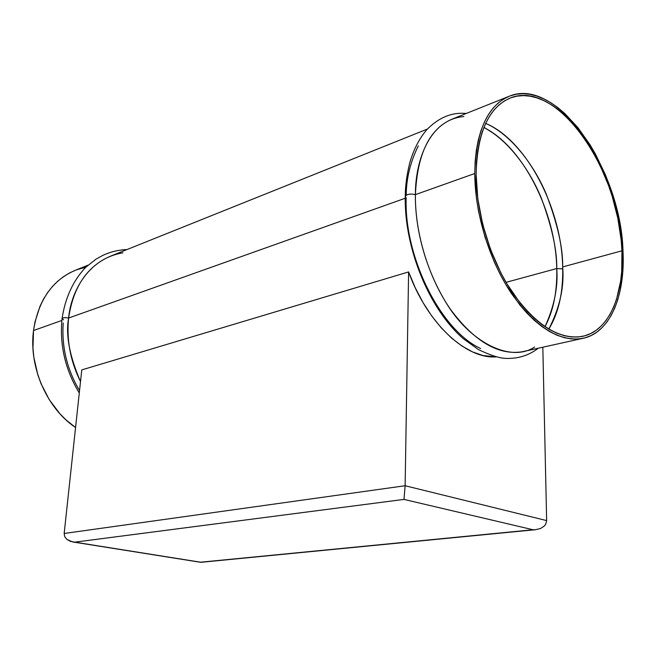 <?xml version="1.0" encoding="UTF-8"?>
<svg xmlns="http://www.w3.org/2000/svg" width="656" height="656" viewBox="0 0 656 656"><rect width="100%" height="100%" fill="white"/><g stroke="black" fill="none" stroke-linecap="round" stroke-linejoin="round"><path stroke-width="0.98" d="M534.624 346.999C510.917 363.039 469.319 342.506 445.08 301.071C420.84 260.227 414.969 219.112 415.42 194.627L474.764 173.512L415.42 194.627C414.846 232.855 428.639 277.964 450.475 309.337C474.337 341.366 498.24 355.511 522.176 351.78L582.487 338.439C559.109 341.997 535.394 326.95 511.327 293.306C489.269 260.342 474.862 213.175 474.764 173.512C475.903 131.036 487.629 105.173 509.95 95.932C557.862 76.941 621.158 170.527 623.003 251.346C625.332 296.135 609.875 333.24 582.487 338.439M508.22 96.629L452.542 118.966C429.655 128.437 417.282 153.66 415.42 194.627C410.377 193.536 406.991 194.102 405.269 196.316C406.991 194.102 410.377 193.536 415.42 194.627C415.059 164.992 427.359 119.679 463.882 116.547M80.508 381.587C69.446 355.782 65.485 334.601 68.626 318.037C65.19 317.422 63.009 317.586 62.082 318.537C63.009 317.586 65.19 317.422 68.626 318.037C66.395 339.874 70.356 361.054 80.508 381.587M61.869 320.448L33.53 330.534C28.61 366.745 46.904 408.508 75.571 427.532L66.035 419.938L59.967 413.838L49.307 399.742L41.016 383.629L37.884 375.027L33.833 357.233L32.956 348.229L33.53 330.534L61.869 320.448M79.54 390.615C67.002 369.459 61.557 346.917 63.222 322.99M485.67 123.377C511.155 134.382 534.246 165.328 546.317 194.266C557.592 224.016 563.045 248.239 562.676 266.935C561.651 208.255 526.35 140.294 485.67 123.377M562.725 268.894L556.755 268.55C557.092 250.461 551.999 227.099 541.462 198.473C530.163 170.568 508.646 140.171 483.874 127.518C523.037 146.862 555.796 212.093 556.755 268.55L506.047 282.342L556.755 268.55C557.305 291.584 553.385 310.969 545.005 326.704C554.263 306.336 558.182 286.951 556.755 268.55L562.725 268.894M621.962 250.797L562.676 266.935L621.962 250.797C624.241 294.847 609.039 331.28 582.143 336.421C559.142 339.947 535.796 325.163 512.115 292.059C490.409 259.645 476.231 213.257 476.117 174.225C477.224 132.373 488.777 106.903 510.778 97.81C557.871 79.171 620.174 171.249 621.962 250.797L621.175 240.055L617.804 218.128L612.163 196.201L608.538 185.443L599.838 164.754L594.82 154.988L583.635 136.997L577.542 128.929L564.586 115.013L557.83 109.306L550.958 104.517L544.021 100.696L537.084 97.916L530.22 96.202L523.48 95.604L516.928 96.153L510.647 97.859L504.694 100.737L499.142 104.788L494.05 109.987L489.491 116.309L485.514 123.705L482.176 132.118L479.536 141.475L477.625 151.684L476.477 162.639L476.117 174.225L477.806 198.768L482.66 224.196L490.475 249.313L500.889 272.912L506.908 283.802L520.208 303.138L527.326 311.387L534.64 318.578L542.061 324.638L549.523 329.533L556.928 333.223L564.209 335.692L571.286 336.946L578.092 336.987L584.562 335.856L590.646 333.568L596.296 330.189L601.454 325.761L606.103 320.358L610.195 314.035L613.713 306.877L616.632 298.956L620.633 281.145L621.699 271.436L621.962 250.797M405.211 198.26L68.626 318.037L405.211 198.26M480.618 348.5C441.045 330.599 404.055 257.619 406.162 197.923L405.269 196.316M81.77 369.902L408.606 271.92C427.269 323.556 465.932 359.135 496.1 356.889L482.98 355.527L472.55 351.919L462.013 346.081L451.566 338.094L441.455 328.074L431.886 316.192L423.087 302.678L415.273 287.82L408.606 271.92L405.129 485.735L408.606 271.92L81.77 369.902L64.165 533.476L81.77 369.902M546.645 520.593L542.824 347.213L546.645 520.593L405.129 485.735L64.165 533.476L64.698 536.649L66.896 539.412L70.422 541.348L74.743 542.159L403.973 499.405L533.033 529.761L200.605 562.2L74.743 542.159L403.973 499.405L533.033 529.761L535.722 529.687L540.675 528.433L544.431 525.907L545.669 524.275L546.645 520.593L405.129 485.735L403.973 499.405L405.129 485.735L64.165 533.476L64.698 536.649L66.896 539.412L72.521 541.905L200.818 562.323L535.722 529.687L540.675 528.433L544.431 525.907L545.669 524.275L546.645 520.593M427.392 129.052L111.249 255.873C87.551 265.688 73.341 286.41 68.626 318.037C70.454 295.397 85.665 259.145 122.91 252.806M548.801 329.115C558.682 312.912 563.307 292.182 562.676 266.935C564.398 286.926 559.773 307.656 548.801 329.115M85.829 267.197L76.129 269.96L69.684 272.88L63.558 276.611L57.826 281.129L52.546 286.385L47.781 292.346L43.599 298.956L40.041 306.155L34.965 322.022L33.53 330.534C38.409 299.89 52.611 279.702 76.145 269.952L87.994 265.196M63.501 319.841L62.082 318.537M493.181 133.127L483.964 127.289M418.315 145.845C410.32 162.089 406.294 178.53 406.236 195.176M474.764 173.512L475.133 161.729L476.305 150.585L478.257 140.212L480.955 130.7L484.349 122.155L488.4 114.644L493.05 108.224L498.232 102.951L503.882 98.851L509.942 95.94L516.329 94.218L522.988 93.677L529.835 94.292L536.821 96.047L543.865 98.892L550.909 102.779L557.895 107.65L564.759 113.463L577.903 127.6L589.949 144.648L595.451 154.07L605.193 174.324L609.367 184.992L616.189 207.001L620.781 229.346L622.2 240.432L623.003 251.346L622.741 272.297L619.953 291.518L617.608 300.259L614.647 308.312L611.08 315.593L606.931 322.03L602.216 327.533L596.976 332.043L591.245 335.495L585.062 337.832L578.485 338.996L571.573 338.972L564.381 337.709L556.985 335.216L549.449 331.477L541.864 326.508L534.304 320.349L526.866 313.051L519.626 304.671L506.088 284.999L499.962 273.929L494.362 262.187L485.03 237.259L478.544 211.388L476.469 198.489L474.764 173.512M538.24 348.221C528.621 355.7 517.379 359.07 504.513 358.332C498.339 357.84 489.638 354.921 478.421 349.574L463.267 338.66C429.139 309.165 404.252 248.116 405.236 196.57C405.26 186.132 406.794 174.799 409.828 162.557C413.715 149.412 419.323 138.506 426.662 129.855C438.684 117.514 451.861 112.061 466.186 113.488M79.286 392.993C65.206 369.73 59.466 344.941 62.058 318.644C65.231 297.676 73.16 280.53 85.821 267.205L96.038 259.136L102.475 255.553C110.265 251.863 118.433 249.87 126.969 249.567M509.072 98.49L510.778 97.81M73.013 541.995L200.761 562.323L535.558 529.704"/></g></svg>
